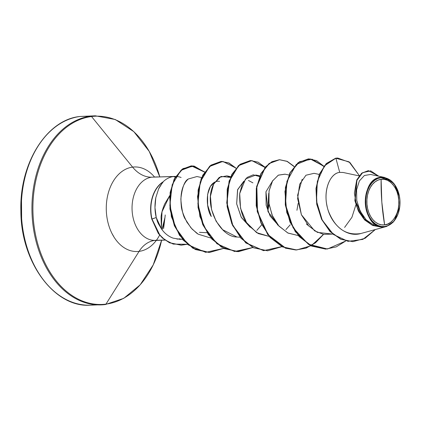 <?xml version="1.0" encoding="UTF-8"?>
<svg xmlns="http://www.w3.org/2000/svg" width="421" height="421" viewBox="0 0 421 421"><rect width="100%" height="100%" fill="white"/><g stroke="black" fill="none" stroke-linecap="round" stroke-linejoin="round"><path stroke-width="0.63" d="M384.615 224.882L381.826 202.117L381.105 179.288C389.12 177.278 398.655 188.997 398.766 200.059C400.345 210.937 392.777 224.835 384.615 224.882A22.892 15.998 -91.7 0 1 366.954 204.111A22.892 15.998 -91.7 0 1 381.105 179.288A181.388 129.442 -97.3 0 0 381.826 202.117A181.388 129.442 -97.3 0 0 384.615 224.882L387.683 224.051L390.567 222.372L393.156 219.915L395.351 216.773L397.061 213.068L398.229 208.937L398.803 204.548L398.766 200.059L398.119 195.654L396.887 191.492L395.114 187.734L392.867 184.535L390.241 182.004L387.325 180.251L384.241 179.33L381.105 179.288L378.037 180.125L375.153 181.798L372.564 184.256L370.375 187.398L368.659 191.102L367.491 195.233L366.917 199.622L366.954 204.111L367.601 208.521L368.838 212.679L370.612 216.436L372.853 219.636L375.479 222.167L378.395 223.919L381.479 224.84L384.615 224.882M399.44 196.281L395.887 186.424L390.577 180.22L380.979 177.651A24.534 17.145 -91.7 0 1 399.582 197.117A24.534 17.145 -91.7 0 1 399.903 205.395A24.534 17.145 -91.7 0 1 384.741 226.519L386.646 226.445L394.251 220.946L399.745 206.948M159.812 176.941A94.183 65.818 88.3 0 0 91.531 116.533A1.363 0.968 -97.3 0 0 90.815 116.154L80.148 116.464A1.363 0.968 -97.3 0 0 80.074 116.47A1.363 0.968 82.7 0 1 80.148 116.464L90.815 116.154A1.363 0.968 82.7 0 1 91.531 116.533A94.183 65.818 -91.7 0 1 154.454 161.811M159.791 176.867L149.223 151.386L133.841 131.668L115.254 119.511L95.32 115.801L80.079 116.47C46.984 119.506 19.324 163.09 20.876 210.847C20.713 262.251 54.462 307.709 90.136 305.199L105.376 304.53L123.721 298.347L140.172 284.817L153.223 264.888L161.627 240.191A94.183 65.818 -91.7 0 1 105.966 304.12A1.363 0.968 82.7 0 1 105.376 304.53A1.363 0.968 82.7 0 1 105.308 304.536A1.363 0.968 -97.3 0 0 105.376 304.53A1.363 0.968 -97.3 0 0 105.966 304.12A94.183 65.818 88.3 0 0 157.591 254.368M156.401 240.27A42.3 29.559 -91.7 0 1 139.088 251.374A42.3 29.559 -91.7 0 1 106.45 212.994A42.3 29.559 -91.7 0 1 132.604 167.121L91.531 116.533L132.604 167.121A42.3 29.559 -91.7 0 1 154.512 177.02A42.3 29.559 -91.7 0 0 132.604 167.121A36.28 25.886 -97.3 0 0 151.76 177.173A31.675 22.134 88.3 0 0 132.078 209.879A31.675 22.134 88.3 0 0 154.318 240.38A31.675 22.134 88.3 0 1 132.078 209.879A31.675 22.134 88.3 0 1 151.76 177.173L173.436 176.546L175.273 177.157L173.436 176.546A31.675 22.134 88.3 0 0 162.885 182.04L158.612 188.882L155.791 197.728C154.57 204.843 154.723 211.442 156.238 217.52L161.375 228.745L161.064 216.841C161.417 213.131 162.638 208.816 164.727 203.906L169.747 195.586L161.99 211.816L161.375 228.745C164.448 233.266 168.353 236.397 173.099 238.128L180.277 239.37L182.409 239.281L180.277 239.37L173.099 238.128C168.332 236.376 164.422 233.245 161.375 228.745L158.359 223.662C157.717 221.888 157.77 223.119 156.238 217.52L151.765 219.052L158.28 233.392L162.469 238.049L169.521 242.78L181.072 245.175L187.182 244.248M159.633 235.097A42.3 29.559 -91.7 0 1 139.088 251.374L105.966 304.12L139.088 251.374A36.28 25.886 82.7 0 1 154.775 240.407A36.28 25.886 -97.3 0 0 139.088 251.374A42.3 29.559 -91.7 0 1 106.45 212.994A42.3 29.559 -91.7 0 1 132.604 167.121A36.28 25.886 82.7 0 0 151.76 177.173L173.436 176.546A31.675 22.134 88.3 0 1 175.71 176.425M164.879 240.023L156.612 240.265A36.28 25.886 -97.3 0 0 154.775 240.407M181.114 177.488A31.675 22.134 88.3 0 0 175.946 176.431M359.118 175.883L343.136 172.478L339.721 172.378C330.364 173.294 323.281 189.334 327.006 205.837C330.332 223.856 346.22 237.933 360.902 233.508L386.646 226.445L384.741 226.519A24.534 17.145 -91.7 0 1 365.812 204.259A24.534 17.145 -91.7 0 1 380.979 177.651L380.71 177.32L384.836 177.494L394.088 183.745L399.429 196.249M308.272 225.488L306.904 224.467L308.272 225.493M306.846 223.819L306.504 224.146L306.846 223.819M279.181 226.33L270.098 215.999L266.14 205.19L265.956 191.776L272.919 180.372L265.956 191.776L268.135 211.868L279.186 226.335M250.106 227.182L241.18 217.152L236.681 203.932L237.665 189.571L243.827 181.219L237.555 189.908L236.665 203.827L241.407 217.546L250.106 227.187M248.437 180.467L252.91 182.856M214.736 182.067L210.363 186.456L207.611 194.428L207.637 205.053L211.295 216.51C205.395 207.921 204.864 182.93 217.794 181.209L219.583 181.356M201.648 177.541L196.954 176.541L188.292 178.999C184.582 180.862 182.098 187.561 180.841 199.096C181.661 209.532 183.161 216.231 185.335 219.194L190.929 227.814L196.544 233.045L198.223 234.192L210.979 238.086L198.223 234.192L192.039 229.056L186.971 222.251C183.298 214.963 181.404 209.484 181.288 205.822C180.025 193.418 182.361 184.477 188.292 178.999M230.44 177.388L226.787 175.857L219.267 177.357L213.273 184.703C202.954 206.785 221.125 237.265 236.886 236.991L240.065 237.244L236.886 236.991L222.683 229.724L216.115 221.241L211.563 209.616L210.432 196.27L213.647 183.956L220.978 176.441L230.44 177.388M267.845 211.126L269.024 204.285M259.525 176.546L255.879 175.01L245.543 178.962L239.696 193.539C239.302 207.937 242.338 218.657 248.816 225.688L258.205 233.555L269.151 236.397L256.642 232.655L246.49 222.504L240.554 208.342L239.696 193.539L242.312 183.961L247.127 177.42L253.231 174.82L259.525 176.546M296.937 210.284L298.115 203.443L296.937 210.29M288.911 175.01L284.964 174.168L278.392 175.12L272.592 180.888L269.03 191.018L268.993 204.08L272.498 216.026L279.086 226.224L288.038 233.092L298.242 235.555L287.769 232.96L278.655 225.74L272.082 215.089L268.814 202.748L269.072 190.734L272.513 181.014L278.27 175.183L285.091 174.194M319.265 174.436L314.055 173.326L305.956 175.225L299.684 184.219L297.631 198.559L301.389 214.742L308.709 225.956L317.397 232.381L332.711 234.092L323.496 234.355L314.634 230.861L301.389 214.742L297.615 195.276L302.178 179.267M397.75 214.815L393.072 222.304L386.646 226.445L360.902 233.508C346.299 235.797 335.569 228.571 328.701 211.821C321.86 193.849 329.038 173.278 339.721 172.378L343.21 172.494M384.836 177.494L370.591 174.462L364.391 175.504L359.35 180.988L356.582 189.855L356.776 200.507L360.108 211.105L366.223 219.883L374.311 225.424L383.263 226.908C361.734 228.945 359.124 178.515 380.71 177.32C375.743 177.167 365.028 185.003 365.275 202.506C365.828 220.178 377.89 228.093 383.263 226.908L384.499 226.751L382.936 227.03L372.422 225.261L363.07 217.962L356.655 206.422L354.393 193.034L356.608 180.804L362.597 172.684L370.712 170.858L378.711 176.189L368.401 170.652L361.892 173.22L356.966 179.972L355.124 200.68L364.875 219.941L372.801 225.43L381.468 227.13L383.263 226.908L374.301 225.419L366.207 219.873L360.097 211.084L356.771 200.475L356.587 189.813L359.371 180.951L364.418 175.483L370.627 174.468M399.745 206.916L399.645 207.674M335.632 158.196L326.28 163.543L319.355 174.215L315.982 188.524L316.739 204.332L321.612 219.362L330.006 231.545L340.857 239.281L352.787 241.665L340.752 239.239L329.932 231.466L321.57 219.278L316.724 204.253L315.987 188.466L319.365 174.183L326.291 163.532L335.874 158.185L326.533 163.522L319.607 174.178L316.229 188.461L316.966 204.243L321.812 219.267L330.175 231.461L340.994 239.228L352.909 241.659L365.112 238.281L375.306 229.556L362.87 239.386L347.999 241.338L333.495 234.539L322.233 220.109L316.471 201.006L317.323 181.43L324.407 165.89L335.874 158.185L339.721 172.378L335.874 158.185L337.716 158.028L349.898 162.48L359.323 175.615L349.062 161.838L335.632 158.196L337.595 158.033M368.28 170.658L361.728 173.163L356.761 179.893L354.877 200.67L358.482 211.326L364.675 219.988L372.643 225.472L381.347 227.13L372.559 225.435L364.633 219.946L354.882 200.685L356.724 179.977L361.65 173.226L368.28 170.658M373.564 224.851L374.464 223.74M181.193 245.169L169.595 242.812L162.511 238.086L158.307 233.429L151.765 219.052A30.491 21.308 -91.7 0 1 162.764 182.046L162.885 182.04A31.675 22.134 -91.7 0 1 173.436 176.546M165.227 214.957A42.3 29.559 -91.7 0 1 162.038 229.682M91.531 116.533A94.183 65.818 88.3 0 0 33.301 218.657A94.183 65.818 88.3 0 0 105.966 304.12A94.183 65.818 -91.7 0 1 33.301 218.657A94.183 65.818 -91.7 0 1 91.531 116.533M105.308 304.536A94.583 66.097 -91.7 0 1 32.333 218.715A94.583 66.097 -91.7 0 1 90.815 116.154A94.583 66.097 88.3 0 0 32.049 213.815A94.583 66.097 88.3 0 0 98.456 304.893M87.789 305.204A94.583 66.097 -91.7 0 1 21.382 214.121A94.583 66.097 -91.7 0 1 80.148 116.464A94.583 66.097 88.3 0 0 21.666 219.025A94.583 66.097 88.3 0 0 94.641 304.846M21.492 200.659L21.639 218.931M177.025 239.123L180.272 238.812M199.47 232.334L207.043 232.729M277.418 224.988L277.755 224.667M308.63 158.875L316.613 160.643L323.881 166.253L310.135 158.901L296.263 164.458L286.933 181.33L285.512 204.68L293.121 227.835L308.309 244.169L327.454 249.011L345.815 240.959L336.253 246.869L325.801 249.106L311.761 246.059L299.384 236.581L290.274 222.13L285.543 204.906L285.633 187.545L290.253 172.694L298.426 162.622L308.388 158.88L298.184 162.627L290.011 172.699L285.391 187.55L285.296 204.911L290.027 222.135L299.142 236.591L311.519 246.064L325.675 249.111L309.061 244.775L295.253 231.624L286.754 212.505L284.933 191.55L289.716 173.284L299.605 161.653L311.998 159.18L323.765 166.406M323.339 234.329L315.345 242.749L305.93 248.106L295.752 249.969L285.522 248.195L267.698 234.586L257.247 211.589L256.626 186.461L265.198 167.137L271.924 161.69L279.449 159.717L287.064 161.39L294.053 166.569M281.823 246.611L263.567 250.658L245.832 242.954L232.624 225.519L226.74 202.911L229.103 181.019L238.475 165.574L251.79 160.596L264.967 167.411M252.732 247.453L237.065 251.653L221.346 247.038L208.242 234.523L199.891 216.541L197.523 196.612L201.191 178.615L209.79 166.063L221.241 161.406M209.326 252.484L192.965 248.295L179.478 235.307L171.373 216.678L169.652 196.681L174.036 179.493L182.993 168.595L194.097 166.042L204.559 172.115L191.287 165.848L182.04 169.268L174.499 178.562L170.137 192.481L169.958 209.026L174.373 225.745L183.109 240.112L195.318 249.511L209.205 252.489L223.646 248.301M323.549 234.365L311.329 245.659L296.721 249.953L282.68 246.906L270.298 237.428L261.183 222.977L256.452 205.753L256.542 188.387L261.167 173.536L269.34 163.464L279.544 159.717L287.164 161.317L294.174 166.427L287.175 161.322L279.565 159.717L272.061 161.738L265.362 167.226L256.842 186.577L257.51 211.674L267.972 234.618L285.775 248.19L295.995 249.963L306.156 248.106L315.561 242.764L323.549 234.365M281.944 246.674L267.635 250.795L253.589 247.748L241.212 238.275L232.097 223.819L227.366 206.595L227.456 189.229L232.076 174.378L240.254 164.306L250.458 160.559L258.078 162.159L265.083 167.274L251.916 160.585L238.644 165.632L229.324 181.093L226.987 202.943L232.86 225.509L246.038 242.917L263.72 250.642L281.944 246.674M252.858 247.516L238.539 251.637L224.498 248.59L212.121 239.117L203.011 224.667L198.275 207.442L198.365 190.076L202.985 175.225L211.163 165.153L221.362 161.401L228.987 163.001L235.997 168.116L222.825 161.427L209.553 166.474L200.233 181.94L197.902 203.79L203.775 226.351L216.947 243.759L234.629 251.49L252.858 247.516M223.767 248.358L209.447 252.479L195.56 249.506L183.351 240.107L174.615 225.74L170.2 209.016L170.379 192.476L174.747 178.557L182.282 169.258L191.529 165.842L204.659 171.957L192.955 165.869L180.883 170.405L172.184 184.745L169.863 205.48L175.352 227.424L188.134 244.822L205.701 252.347L223.767 248.358M187.234 244.291L181.314 245.169L169.763 242.775L162.711 238.039L158.528 233.387L152.007 219.046L159.759 234.955L164.795 239.775L173.231 244.096L187.234 244.291M235.881 168.253L228.814 163.043L221.12 161.411L210.916 165.158L202.743 175.231L198.123 190.087L198.033 207.448L202.769 224.672L211.879 239.123L224.256 248.6L238.418 251.642M250.337 160.564L240.012 164.316L231.834 174.383L227.214 189.24L227.124 206.6L231.855 223.83L240.97 238.281L253.347 247.758L267.514 250.795M279.423 159.722L269.098 163.469L260.925 173.541L256.3 188.392L256.21 205.758L260.941 222.983L270.056 237.439L282.433 246.911L296.6 249.953M355.898 204.827L351.93 217.294L344.61 227.414M290.195 224.825L285.912 229.582M268.709 193.365L267.851 211.131M261.751 224.767L256.826 230.429M163.164 181.935L162.764 182.046A30.491 21.308 88.3 0 0 151.765 219.052L152.007 219.046A30.491 21.308 -91.7 0 1 163.164 181.935A30.491 21.308 88.3 0 0 152.007 219.046L156.238 217.52L154.975 207.59L155.791 197.728L158.612 188.882L159.954 186.314L163.164 181.935M384.741 226.519L381.379 226.472L378.074 225.488L374.953 223.609L372.132 220.899L369.727 217.468L367.828 213.442L366.507 208.979L365.812 204.259L365.77 199.449L366.391 194.739L367.638 190.318L369.475 186.345L371.827 182.977L374.601 180.341L377.69 178.546L380.979 177.651L384.341 177.699L387.646 178.683L390.772 180.562L393.588 183.272L395.993 186.708L397.892 190.729L399.219 195.191L399.913 199.917L399.95 204.722L399.334 209.432L398.082 213.857L396.245 217.825L393.898 221.193L391.125 223.83L388.03 225.624L384.741 226.519M161.985 229.613L164.974 217.431L163.606 228.54M164.974 240.096L154.407 240.491M174.947 176.425L152.897 177.141M259.82 175.852L255.879 175.01M230.734 176.694L226.787 175.857M158.122 176.915L155.081 177.004M111.902 233.345L114.228 237.449M75.191 117.354L71.712 118.306"/></g></svg>
